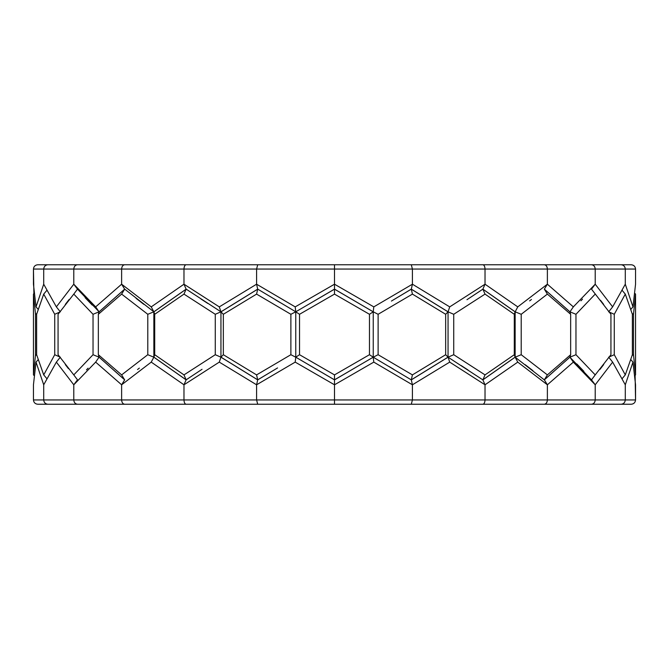 <?xml version="1.0" encoding="UTF-8"?>
<svg xmlns="http://www.w3.org/2000/svg" width="669" height="669" viewBox="0 0 669 669"><rect width="100%" height="100%" fill="white"/><g stroke="black" fill="none" stroke-linecap="round" stroke-linejoin="round"><path stroke-width="1" d="M334.5 294.109L299.536 314.288L299.536 354.712L334.5 374.891L369.464 354.712L369.464 314.288L334.5 294.109L334.5 289.125L313.903 301.192M369.464 314.288L373.235 311.813L373.235 357.187L373.235 311.813L334.5 289.125L334.5 284.2L373.795 306.879L412.422 284.2L412.413 269.055L412.413 284.2L449.71 306.879L485.025 284.2L517.764 306.879L547.376 284.2L573.341 306.879L595.218 284.2L612.637 306.879L625.289 284.2L632.974 306.879L635.55 284.2L635.55 269.055C635.274 266.463 633.844 265.024 631.252 264.757L604.015 264.757L631.252 264.757C633.844 265.024 635.274 266.463 635.55 269.055L625.289 269.055L625.289 284.2L625.289 269.055C625.03 266.463 623.642 265.024 621.141 264.757L631.252 264.757M256.587 294.109L223.337 314.288L223.337 354.712L256.578 374.891L290.881 354.712L290.881 314.288L256.587 294.109L257.699 289.125L295.765 311.813L295.765 357.187L295.765 311.813L299.536 314.288M635.107 293.599L635.55 294.109L633.51 314.288L633.51 354.712L635.55 374.891L635.107 375.401L635.55 399.945L635.55 384.8L632.974 362.121L625.289 384.8L625.289 399.945L625.289 384.8L612.637 362.121L595.218 384.8L591.488 379.825L595.218 384.8L595.218 399.945L595.218 384.8L573.341 362.121L547.376 384.8L544.332 379.825L547.376 384.8L547.376 399.945L547.376 384.8L517.764 362.121L485.025 384.8L482.867 379.825L485.025 384.8L485.025 399.945L485.025 384.8L449.71 362.121L412.413 384.8L411.301 379.825L412.413 384.8L412.413 399.945L412.413 384.8L373.795 362.121L334.5 384.8L334.5 379.825L334.5 399.945L334.5 379.875L295.765 357.187L299.536 354.712M355.097 367.808L334.5 379.875L334.5 384.8L334.5 374.891M378.119 354.712L412.413 374.891L445.663 354.712L445.663 314.288L412.422 294.109L378.119 314.288L378.119 354.712L373.235 357.187L369.464 354.712M373.235 357.187L411.301 379.875L448.054 357.187L448.054 311.813L411.301 289.125L412.422 294.109M453.724 314.288L453.724 354.712L485.025 374.891L514.285 354.712L514.285 314.288L485.025 294.109L453.724 314.288L448.054 311.813L445.663 314.288M373.227 311.813L378.119 314.288M411.301 289.125L391.424 301.067L411.301 289.175L412.413 284.2M411.301 379.875L412.413 374.891M448.054 311.813L448.054 357.187L445.663 354.712M453.724 354.712L448.054 357.187L482.867 379.875L515.138 357.187L515.138 311.813L482.867 289.125L485.025 294.109M521.21 314.288L521.21 354.712L547.376 374.891L570.657 354.712L570.657 314.288L547.376 294.109L521.21 314.288L515.138 311.813L514.285 314.288M466.962 299.704L482.867 289.175L485.025 284.2L485.025 269.055L485.025 284.2L482.867 289.175L515.147 311.863L517.764 306.879M482.867 379.875L485.025 374.891M515.138 311.813L515.138 357.187L514.285 354.712M570.657 314.288L569.913 311.813L544.323 289.125L547.376 294.109M531.454 299.478L529.639 300.899L531.454 299.478M547.376 374.891L544.323 379.875L515.138 357.187L521.21 354.712M544.323 379.875L569.913 357.187L570.657 354.712M595.218 294.109L575.967 314.288L575.967 354.712L595.218 374.891L610.939 354.712L610.931 314.288L591.488 289.125M600.536 300.348L603.655 304.378M569.913 311.813L575.967 314.288M582.515 299.135L580.918 300.824L582.515 299.135M595.218 374.891L591.488 379.875L569.913 357.187L575.967 354.712M603.681 364.588L599.934 369.439M625.289 294.109L614.276 314.288L614.276 354.712L625.289 374.891L632.372 354.712L632.372 314.288L625.289 294.109L622.262 290.488M609.434 312.139L614.276 314.288M609.434 356.853L614.276 354.712M622.262 378.512L625.289 374.891M632.197 313.594L633.51 314.288M632.197 355.398L633.51 354.712M33.45 374.891L35.49 354.712L35.49 314.288L33.45 294.109L33.45 374.891L33.893 375.401M38.033 309.212L36.026 306.879L33.45 284.2L33.45 269.055L33.893 293.599L33.45 294.109M36.803 313.602L35.49 314.288M36.803 355.406L35.49 354.712M43.711 294.109L36.628 314.288L36.628 354.712L43.711 374.891L54.724 354.712L54.724 314.288L43.711 294.109L46.738 290.488M59.566 312.147L54.724 314.288M46.738 378.512L43.711 374.891M59.566 356.861L54.724 354.712M73.782 294.109L58.061 314.288L58.069 354.712L73.782 374.891L93.033 354.712L93.033 314.288L73.782 294.109L77.512 289.125L99.087 311.813L93.033 314.288M65.319 304.412L69.066 299.561M77.512 379.875L73.782 374.891M68.464 368.652L65.345 364.622M86.485 369.865L88.082 368.176L86.485 369.865M98.343 354.712L121.624 374.891L147.79 354.712L147.79 314.288L121.624 294.109L98.343 314.288L98.343 354.712L99.087 357.187L93.033 354.712M257.699 289.125L220.946 311.813L220.946 357.187L220.946 311.813L186.133 289.125L153.862 311.813L153.862 357.187L153.862 311.813L124.677 289.125L121.624 294.109M154.715 314.288L154.715 354.712L183.975 374.891L215.276 354.712L215.276 314.288L183.975 294.109L154.715 314.288L153.862 311.813L147.79 314.288M124.677 289.125L99.087 311.813L98.343 314.288M99.087 357.187L124.677 379.875L121.624 374.891M137.546 369.522L139.361 368.101L137.546 369.522M154.715 354.712L153.862 357.187L147.79 354.712M186.133 289.125L183.975 294.109M223.337 314.288L220.946 311.813L215.276 314.288M153.862 357.187L186.133 379.875L183.975 374.891M202.038 369.296L186.133 379.825L183.975 384.8L151.236 362.121L121.624 384.8L95.659 362.121L73.782 384.8L56.363 362.121L43.711 384.8L36.026 362.121L33.45 384.8L33.45 399.945C33.726 402.537 35.156 403.976 37.748 404.243L64.985 404.243L37.748 404.243C35.156 403.976 33.726 402.537 33.45 399.945L43.711 399.945L43.711 384.8L43.711 399.945C43.97 402.537 45.358 403.976 47.859 404.243L37.748 404.243M223.337 354.712L220.946 357.187L215.276 354.712M295.765 311.813L290.881 314.288M220.946 357.187L257.699 379.875L256.578 374.891M257.699 379.875L277.576 367.933L257.699 379.825L256.587 384.8L219.29 362.121L183.975 384.8L183.975 399.945L183.975 384.8L186.133 379.825L153.853 357.137L151.236 362.121M295.773 357.187L290.881 354.712M334.5 379.875L334.5 384.8L295.205 362.121L256.578 384.8L256.587 399.945L256.587 384.8M256.578 384.8L257.699 379.825L220.946 357.137L219.29 362.121M373.277 357.162L334.5 379.825L295.723 357.162M295.765 357.137L295.205 362.121M257.699 404.243L256.587 399.945L257.699 404.243L47.859 404.243C45.358 403.976 43.97 402.537 43.711 399.945L73.782 399.945L73.782 384.8L73.782 399.945C74.016 402.537 75.263 403.976 77.504 404.243C75.263 403.976 74.016 402.537 73.782 399.945L121.624 399.945L121.624 384.8L121.624 399.945C121.817 402.537 122.837 403.976 124.668 404.243C122.837 403.976 121.817 402.537 121.624 399.945L183.975 399.945C184.109 402.537 184.828 403.976 186.124 404.243C184.828 403.976 184.109 402.537 183.975 399.945L334.5 399.945L334.5 404.243L257.699 404.243M373.235 357.137L373.795 362.121M334.5 404.243L334.5 399.945L412.413 399.945L411.301 404.243L334.5 404.243M393.539 369.188L389.124 366.562M449.71 362.121L448.054 357.137L411.301 379.825M411.301 404.243L412.413 399.945L485.025 399.945C484.891 402.537 484.172 403.976 482.876 404.243L411.301 404.243M468.091 370.041L461.125 365.508M517.764 362.121L515.138 357.137L482.867 379.825M482.876 404.243C484.172 403.976 484.891 402.537 485.025 399.945L547.376 399.945C547.183 402.537 546.163 403.976 544.332 404.243L482.876 404.243M532.925 370.668L525.215 364.697M573.341 362.121L569.921 357.137L544.332 379.825M544.332 404.243C546.163 403.976 547.183 402.537 547.376 399.945L595.218 399.945C594.984 402.537 593.738 403.976 591.496 404.243L544.332 404.243M583.878 371.32L576.77 363.903M608.656 357.137L612.637 362.121M591.496 404.243C593.738 403.976 594.984 402.537 595.218 399.945L625.289 399.945C625.03 402.537 623.642 403.976 621.141 404.243L591.496 404.243L621.141 404.243C623.642 403.976 625.03 402.537 625.289 399.945L635.55 399.945C635.274 402.537 633.844 403.976 631.252 404.243L621.141 404.243M630.967 359.788L632.974 362.121M631.252 404.243L604.015 404.243L631.252 404.243C633.844 403.976 635.274 402.537 635.55 399.945L635.55 384.8M38.033 359.788L36.026 362.121M60.344 357.137L56.363 362.121M77.512 379.825L73.782 384.8L77.512 379.825M124.668 379.825L121.624 384.8L124.668 379.825L99.079 357.137L95.659 362.121M630.967 309.212L632.974 306.879M595.218 269.055L595.218 284.2L595.218 269.055C594.984 266.463 593.738 265.024 591.496 264.757L621.141 264.757C623.642 265.024 625.03 266.463 625.289 269.055L547.376 269.055L547.376 284.2L547.376 269.055C547.183 266.463 546.163 265.024 544.332 264.757L591.496 264.757C593.738 265.024 594.984 266.463 595.218 269.055M608.656 311.863L612.637 306.879M591.488 289.175L595.218 284.2L591.488 289.175M544.332 289.175L547.376 284.2L544.332 289.175L569.921 311.863L573.341 306.879M544.332 264.757C546.163 265.024 547.183 266.463 547.376 269.055L485.025 269.055C484.891 266.463 484.172 265.024 482.876 264.757L544.332 264.757M412.422 284.2L411.301 289.175L448.054 311.863L449.71 306.879M482.876 264.757C484.172 265.024 484.891 266.463 485.025 269.055L412.413 269.055L411.301 264.757L482.876 264.757M36.026 306.879L43.711 284.2L43.711 269.055L43.711 284.2L56.363 306.879L73.782 284.2L77.512 289.175L73.782 284.2L73.782 269.055L73.782 284.2L95.659 306.879L121.624 284.2L124.668 289.175L121.624 284.2L121.624 269.055L121.624 284.2L151.236 306.879L183.975 284.2L186.133 289.175L183.975 284.2L183.975 269.055L183.975 284.2L219.29 306.879L256.587 284.2L257.699 289.175L256.587 284.2L256.587 269.055L257.699 264.757L334.5 264.757L334.5 289.125L334.5 264.757L411.301 264.757L412.413 269.055L256.587 269.055L256.587 284.2L295.205 306.879L334.5 284.2L334.5 289.125M295.723 311.838L334.5 289.175L373.277 311.838M373.235 311.863L373.795 306.879M295.765 311.863L295.205 306.879M275.461 299.812L279.876 302.438M219.29 306.879L220.946 311.863L257.699 289.175M257.699 264.757L256.587 269.055L183.975 269.055C184.109 266.463 184.828 265.024 186.124 264.757L257.699 264.757M200.909 298.959L207.875 303.492M151.236 306.879L153.862 311.863L186.133 289.175M186.124 264.757C184.828 265.024 184.109 266.463 183.975 269.055L121.624 269.055C121.817 266.463 122.837 265.024 124.668 264.757L186.124 264.757M136.075 298.332L143.785 304.303M95.659 306.879L99.079 311.863L124.668 289.175M124.668 264.757C122.837 265.024 121.817 266.463 121.624 269.055L73.782 269.055C74.016 266.463 75.263 265.024 77.504 264.757L124.668 264.757M85.122 297.68L92.23 305.097M60.344 311.863L56.363 306.879M77.504 264.757C75.263 265.024 74.016 266.463 73.782 269.055L43.711 269.055C43.97 266.463 45.358 265.024 47.859 264.757L77.504 264.757L47.859 264.757C45.358 265.024 43.97 266.463 43.711 269.055L33.45 269.055C33.726 266.463 35.156 265.024 37.748 264.757L47.859 264.757M37.748 264.757L64.985 264.757L37.748 264.757C35.156 265.024 33.726 266.463 33.45 269.055L33.45 284.2M635.55 294.109L635.55 374.891"/></g></svg>
